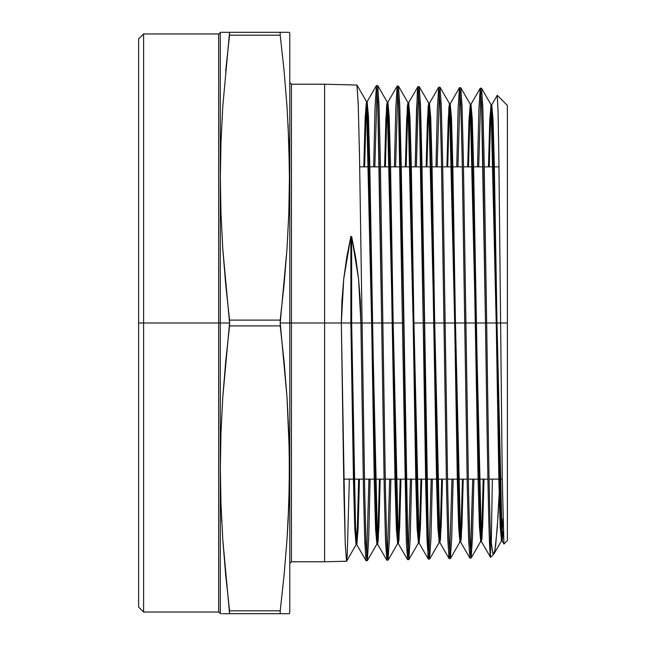 <?xml version="1.0" encoding="UTF-8"?>
<svg xmlns="http://www.w3.org/2000/svg" width="646" height="646" viewBox="0 0 646 646"><rect width="100%" height="100%" fill="white"/><g stroke="black" fill="none" stroke-linecap="round" stroke-linejoin="round"><path stroke-width="0.97" d="M349.341 479.146L347.217 555.778L346.514 561.229L345.214 543.141L341.322 323L343.729 278.951L350.867 236.46L351.658 236.517L358.57 279.024L360.904 323L381.673 323L384.265 490.677L385.557 542.091L386.857 560.195L388.044 560.163L386.744 542.115L385.444 490.774L382.852 323L402.434 323L406.326 541.631L407.626 559.662L408.805 559.63L407.505 541.647L406.213 490.379L403.613 323L402.434 323L403.613 323L399.721 104.168L398.421 86.104L397.242 86.071L398.542 104.071L399.834 155.347L402.434 323L381.673 323L382.852 323L380.252 155.008L378.952 103.618L377.66 85.571L376.481 85.538L377.773 103.578L379.073 155.008L381.673 323L360.904 323L363.504 491.226L364.804 542.721L366.096 560.728L367.275 560.696L365.975 542.632L364.683 491.178L359.491 154.693L358.191 103.15L356.891 85.038L324.615 84.214L324.615 323L280.219 323L287.002 397.129L289.271 450.545L289.271 486.155L288.051 521.766L288.81 503.961L287.002 539.572L284.087 575.19L280.219 610.801L280.219 613.7L284.03 613.7M408.668 102.706L409.968 117.289L411.268 163.18L416.452 474.535L417.752 524.092L419.052 543.028L420.385 527.556L421.725 479.146L420.433 526.482L419.141 543.1L408.757 102.633L407.465 119.316L406.164 166.854L407.416 120.422L408.668 102.706L417.93 86.677L416.557 108.988L415.2 166.854L417.308 91.91L418.002 86.604L419.302 104.62L423.203 323L424.382 323L413.157 323L423.203 323L425.795 489.967L427.095 541.187L428.387 559.129L429.566 559.097L428.266 541.09L426.974 489.878L424.382 323L443.963 323L446.556 489.531L447.856 540.613L449.156 558.596L450.335 558.564L449.035 540.613L447.735 489.587L445.142 323L464.724 323L467.324 489.28L468.616 540.185L469.917 558.063L471.095 558.031L469.795 540.145L468.503 489.151L465.903 323L485.493 323C487.132 441.614 488.78 550.126 490.427 556.804L490.427 535.655C489.167 498.575 487.924 412.463 486.672 323L500.61 323L502.257 478.928L503.928 544.021M143.598 323L138.615 323L138.615 607.054L138.615 38.946L138.615 323L143.598 323L143.598 612.037L143.598 323L218.663 323L218.663 33.963L218.663 323L143.598 323L143.598 33.963L143.598 323M289.779 82.551L291.435 84.214L291.435 561.786L324.615 561.786L324.615 323L324.615 561.786L346.514 561.229M222.781 613.7L229.564 613.7L222.789 539.572L220.98 503.961L220.359 468.35L220.98 432.739L222.789 397.129L229.564 323L220.286 323L220.286 32.647L220.286 323L218.663 323L218.663 33.963L143.598 33.963L138.615 38.946M218.663 612.037L218.663 323L218.663 612.037L218.663 323L220.286 323L220.286 613.353L218.663 612.037L143.598 612.037L138.615 607.054M221.74 613.7L220.512 613.7M225.656 613.7L224.792 613.7M225.704 613.7L280.219 613.7L280.219 610.801L229.564 610.801L229.564 613.7L228.95 613.7M284.087 575.19L280.219 610.801L229.564 610.801L225.696 575.19L222.789 539.572L220.98 503.961L221.74 521.766M284.999 613.7L288.051 613.7M289.271 613.7L288.81 613.7L289.424 613.7L289.779 612.037L289.779 323L289.779 612.037M288.051 521.766L287.002 539.572M507.385 323L500.61 323L507.385 323L507.385 105.427L507.385 540.573L507.385 323M497.242 95.301L498.082 112.452L498.922 161.766L500.61 323L485.493 323L486.672 323L484.072 156.905L482.78 106.081L481.48 88.236L480.301 88.203L481.593 106.057L482.893 157.002L485.493 323L464.724 323L465.903 323L463.311 156.671L462.011 105.637L460.711 87.703L459.54 87.67L460.832 105.613L462.132 156.615L464.724 323L443.963 323L445.142 323L442.542 156.203L441.25 105.12L439.95 87.17L438.771 87.137L440.063 105.048L441.363 156.146L443.963 323L424.382 323L420.481 104.587L419.181 86.637L418.01 86.604M366.686 556.933L368.923 479.146L366.686 556.933M366.524 101.64L365.176 117.459L363.827 166.854L365.135 118.533L366.435 101.567L376.82 544.166L378.12 527.265L379.42 479.146L378.16 526.151L376.901 544.093L375.609 529.445L374.309 483.361L369.116 170.504L367.816 120.673L366.524 101.64L356.972 85.111L358.247 104.797L359.523 156.687L364.724 493.148L366.04 544.207L367.356 560.623L368.729 538.118L370.101 479.146L368.688 539.297L367.275 560.696M356.762 544.626L358.11 528.735L359.451 479.146L358.15 527.653L356.842 544.699L355.55 527.83L351.658 323L355.486 526.151L356.762 544.626L366.016 560.655L364.732 540.799L363.456 488.909L360.904 323L324.615 323L341.322 323L343.955 493.536L345.271 544.723L346.595 561.156L356.14 544.626L354.815 529.429L353.499 481.787L350.867 323L354.759 527.83L356.051 544.699L357.359 527.653L358.659 479.146L357.399 526.538L356.14 544.626M470.506 554.316L472.71 479.146L470.95 546.645M470.345 104.305L469.02 119.429L467.696 166.854L468.972 120.487L470.256 104.232L480.64 541.501L481.916 525.311L483.2 479.146L481.964 524.221L480.729 541.429L479.429 526.983L478.129 481.48L471.645 123.136L470.345 104.305L460.792 87.775L462.076 107.284L463.352 158.666L468.544 491.138L469.86 541.736L471.176 557.958L472.533 536.188L473.889 479.146L472.492 537.359L471.095 558.031M449.745 554.841L451.95 479.146M453.129 479.146L451.732 537.835L450.335 558.564M428.976 555.366L431.189 479.146L428.976 555.366M432.368 479.146L430.971 538.158L429.566 559.097M408.215 555.883L410.436 479.146M418.43 543.028L417.13 528.46L415.838 482.61L410.646 171.255L409.346 121.658L408.046 102.706L407.384 106.049L405.373 166.854L406.673 119.316L407.965 102.633L418.35 543.1L419.642 526.482L420.934 479.146L419.682 525.376L418.43 543.028L408.886 559.557L410.25 537.407L411.615 479.146L410.21 538.586L408.805 559.63M387.455 556.408L389.675 479.146M390.854 479.146L389.449 538.958L388.036 560.163M491.105 104.838L489.789 119.817L488.465 166.854L489.741 120.883L491.025 104.765L501.401 540.968L502.903 518.827L501.49 540.896L500.19 526.49L498.898 481.1L493.705 172.765L492.405 123.628L491.105 104.838L481.561 88.308L482.837 107.729L484.112 158.892L486.672 323C487.924 412.463 489.167 498.575 490.427 535.655L492.672 552.911L493.431 554.292L494.949 550.36L497.242 528.016L499.972 479.146L498.018 516.412L495.684 545.256L494.456 552.596L493.649 554.276L492.026 549.956L490.427 535.655L490.427 556.804C488.78 550.126 487.132 441.614 485.493 323L481.536 104.418L480.22 88.284L478.864 110.135L477.515 166.854L478.904 108.803L480.301 88.203M480.89 91.95L478.694 166.854M464.724 323L462.092 154.588L460.776 103.99L459.451 87.743L458.095 109.578L456.746 166.854L458.135 108.366L459.54 87.67M460.13 91.425L457.925 166.854M449.067 558.524L447.791 538.917L446.515 487.472L441.323 154.103L440.007 103.425L438.691 87.218L437.334 109.198L435.969 166.854L437.374 107.987L438.771 87.137M439.361 90.9L437.148 166.854M418.6 90.375L416.379 166.854L418.6 90.375M402.434 323L398.477 102.448L397.161 86.152L395.796 108.48L394.431 166.854L395.837 107.26L397.242 86.071M397.831 89.851L395.61 166.854M381.673 323L377.716 101.963L376.4 85.611L375.027 108.027L373.663 166.854L375.068 106.808L376.481 85.538M377.07 89.326L374.841 166.854M491.283 544.505L492.365 479.146L491.283 544.505M494.053 553.751L493.649 554.276M288.043 32.3L280.219 32.3L280.219 35.199L280.219 32.3L229.564 32.3L229.564 35.199L280.219 35.199L284.087 70.81L287.002 106.429L288.81 142.039L289.424 177.65L288.81 213.261L287.002 248.871L280.219 323L280.219 320.101L229.564 320.101L229.564 325.899L280.219 325.899L280.219 323L289.779 323L289.779 33.963L289.779 323L324.615 323L324.615 84.214L291.435 84.214M289.779 33.963L289.424 32.3L288.802 32.3L289.271 32.3M284.111 32.3L284.999 32.3M220.512 32.3L220.972 32.3L220.286 32.647L220.286 323L229.564 323L222.789 248.871L220.98 213.261L220.359 177.65L220.98 142.039L222.789 106.429L229.564 32.3L280.832 32.3M289.368 166.854L288.051 124.234M220.52 159.845L220.415 166.854M224.784 32.3L225.753 32.3M229.564 32.3L221.731 32.3M229.564 613.7L280.219 613.7M284.087 613.7L286.994 613.7M220.286 613.353L220.98 613.7M220.98 503.961L220.359 468.35L220.98 432.739L222.789 397.129L225.696 361.51L229.564 325.899L280.219 325.899L284.087 361.51L287.002 397.129L288.81 432.739L289.424 468.35L288.81 503.961M225.696 70.81L229.564 35.199L280.219 35.199L284.087 70.81L287.002 106.429L288.81 142.039L289.424 177.65L288.81 213.261L287.002 248.871L284.087 284.49L280.219 320.101L229.564 320.101L225.696 284.49L222.789 248.871L220.98 213.261L220.359 177.65L220.98 142.039L222.789 106.429M225.704 32.3L222.797 32.3M220.286 323L220.286 613.353L220.286 323M291.435 323L291.435 561.786L291.435 323M364.619 166.854L365.878 119.647L367.138 101.64L368.438 116.304L369.738 162.421L376.222 525.077L377.522 544.093L378.193 540.694L380.211 479.146L378.911 527.265L377.611 544.166L367.227 101.567L365.927 118.533L364.619 166.854M385.396 166.854L386.647 120.035L387.907 102.173L389.207 116.797L390.499 162.8L395.691 474.907L396.991 524.584L398.283 543.561L398.953 540.201L400.964 479.146L399.672 526.878L398.372 543.633L387.988 102.1L386.696 118.929L385.396 166.854M426.941 166.854L428.185 120.81L429.437 103.239L430.729 117.782L432.029 163.551L437.221 474.156L438.521 523.599L439.813 542.495L440.483 539.2L442.478 479.146L441.194 526.094L439.902 542.567L429.517 103.166L428.225 119.704L426.941 166.854M447.71 166.854L448.954 121.198L450.197 103.772L451.497 118.275L452.789 163.931L457.982 473.776L459.282 523.107L460.582 541.962L461.244 538.699L463.23 479.146L461.947 525.707L460.663 542.034L450.286 103.699L448.994 120.099L447.71 166.854M468.487 166.854L469.723 121.585L470.958 104.305L472.258 118.767L473.558 164.31L480.043 522.614L481.343 541.429L482.005 538.199L483.991 479.146L482.707 525.311L481.432 541.501L471.047 104.232L469.763 120.487L468.487 166.854M489.256 166.854L490.492 121.973L491.727 104.838L493.027 119.26L494.319 164.69L499.511 473.025L500.812 522.121L502.112 540.896L503.194 531.012L502.192 540.968L491.816 104.765L490.532 120.883L489.256 166.854M503.872 543.932L502.233 476.877L498.89 159.715L498.042 110.837L497.194 95.39M427.999 557.45L423.203 323L420.659 158.585L419.383 106.856L418.115 86.726M384.604 166.854L385.904 118.929L387.196 102.1L397.581 543.633L398.881 526.878L400.173 479.146L398.921 525.763L397.67 543.561L396.369 528.953L395.069 482.982L388.585 121.165L387.285 102.173L386.615 105.548L384.604 166.854M426.15 166.854L427.434 119.704L428.726 103.166L439.11 542.567L440.402 526.094L441.686 479.146L440.443 524.988L439.199 542.495L437.899 527.968L436.599 482.231L430.115 122.151L428.815 103.239L428.145 106.55L426.15 166.854M446.919 166.854L448.203 120.099L449.495 103.699L459.871 542.034L461.155 525.707L462.439 479.146L461.204 524.6L459.96 541.962L458.66 527.475L457.368 481.851L452.176 172.006L450.876 122.643L449.576 103.772L448.913 107.05L446.919 166.854M387.285 102.173L377.74 85.643L379.016 105.258L380.292 157.002L385.484 492.737L386.801 543.69L387.463 556.537L388.117 560.098L388.464 558.225M408.046 102.706L398.501 86.176L399.777 105.815L401.061 157.527L407.973 552.201M428.815 103.239L419.262 86.709L420.546 106.469L421.83 158.141L428.443 545.539M429.122 556.909L429.647 559.032L439.199 542.495M449.576 103.772L440.031 87.242L441.307 106.768L442.583 158.197L445.142 323M449.761 555.051L450.407 558.499L450.763 556.594M493.431 554.292L494.19 553.436M360.904 323L351.658 323L351.658 236.517L355.68 257.496L358.57 279.024L360.323 300.915L360.904 323M351.658 236.517L351.658 323L350.867 323L350.867 236.46L351.658 236.517M350.867 236.46L350.867 323L341.322 323L341.928 300.875L343.729 278.951L346.716 257.415L350.867 236.46M498.987 166.854L484.266 166.854M483.087 166.854L463.505 166.854M462.326 166.854L442.752 166.854M441.573 166.854L421.991 166.854M420.812 166.854L401.239 166.854M400.06 166.854L380.478 166.854M379.299 166.854L359.717 166.854M220.286 32.647L218.663 33.963M503.953 544.005L507.385 540.573M497.267 95.309L507.385 105.427M490.589 557.369L493.778 554.179M291.435 561.786L289.779 563.449M502.265 479.146L489.079 479.146M487.9 479.146L468.31 479.146M467.131 479.146L447.533 479.146M446.354 479.146L426.764 479.146M425.585 479.146L405.995 479.146M404.816 479.146L385.226 479.146M384.047 479.146L364.457 479.146M363.27 479.146L343.68 479.146M367.138 101.64L376.4 85.611M377.522 544.093L386.784 560.122M387.907 102.173L397.161 86.144M398.283 543.561L407.545 559.589M419.052 543.028L428.306 559.056M429.437 103.239L438.691 87.21M439.813 542.495L449.075 558.524M450.197 103.772L459.451 87.743M460.582 541.962L469.836 557.991M470.958 104.305L480.22 88.276M481.343 541.429L490.54 557.345M491.727 104.838L497.218 95.333M502.112 540.896L503.896 543.989M502.192 540.968L501.401 540.968M491.816 104.765L491.025 104.765M481.432 541.501L480.64 541.501M471.047 104.232L470.256 104.232M460.663 542.034L459.871 542.034M450.286 103.699L449.495 103.699M439.902 542.567L439.11 542.567M429.517 103.166L428.726 103.166M419.141 543.1L418.35 543.1M408.757 102.633L407.965 102.633M398.372 543.633L397.581 543.633M387.988 102.1L387.196 102.1M377.611 544.166L376.82 544.166M367.227 101.567L366.435 101.567M356.842 544.699L356.051 544.699M501.49 540.896L493.964 553.921M480.729 541.429L471.176 557.958M459.96 541.962L450.415 558.491M397.67 543.561L388.117 560.09M376.901 544.093L367.356 560.623"/></g></svg>
